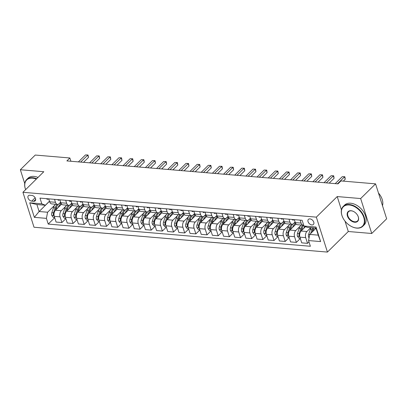 <?xml version="1.0" encoding="UTF-8"?>
<svg xmlns="http://www.w3.org/2000/svg" width="407" height="407" viewBox="0 0 407 407"><rect width="100%" height="100%" fill="white"/><g stroke="black" fill="none" stroke-linecap="round" stroke-linejoin="round"><path stroke-width="0.61" d="M309.951 218.895A3.566 2.356 -134.6 0 0 308.404 219.378A3.566 2.356 -134.6 0 0 308.516 222.665A3.566 2.356 -134.6 0 0 311.869 224.939A3.566 2.356 -134.6 0 0 313.415 224.455A3.566 2.356 -134.6 0 0 313.309 221.169A3.566 2.356 -134.6 0 0 309.951 218.895M345.004 221.128L348.3 231.507L371.744 233.491L386.65 218.798L375.564 183.857L340.954 180.927L337.973 183.867L66.885 160.918L69.867 157.977L35.256 155.047L20.35 169.739L24.73 183.547M348.3 231.507L327.432 252.081L34.015 227.238L22.929 192.297L316.346 217.14L327.432 252.081M31.731 201.129L33.695 201.297A3.454 2.284 -134.6 0 0 35.19 200.829A3.454 2.284 -134.6 0 0 35.088 197.644A3.454 2.284 -134.6 0 0 31.838 195.441L29.874 195.274A3.454 2.284 -134.6 0 0 28.373 195.742A3.454 2.284 -134.6 0 0 28.48 198.926A3.454 2.284 -134.6 0 0 31.731 201.129L35.155 197.756M46.408 218.366L34.351 217.343L29.736 202.798L41.799 203.821L45.381 205.245L36.895 204.528L39.113 211.518L47.599 212.235L46.408 218.366L48.224 224.079L310.378 246.271L308.567 240.557L309.752 234.427L318.238 235.149L316.02 228.159L307.534 227.442L303.953 226.017L316.01 227.035L320.624 241.58L308.567 240.557M303.953 226.017L302.142 220.304L39.983 198.107L41.799 203.821M371.744 233.491L360.663 198.55L375.564 183.857M360.663 198.55L337.215 196.566L316.346 217.14M22.929 192.297L43.798 171.723L20.35 169.739M70.904 161.253L69.867 157.977M49.491 201.282L39.113 211.518L34.351 217.343M45.381 205.245L49.471 201.211M288.995 219.19L289.932 222.146A4.462 2.651 94.8 0 0 291.941 224.242A4.462 2.651 94.8 0 0 293.513 223.575L295.106 222.008M277.828 218.244L278.764 221.205A4.462 2.651 94.8 0 0 280.774 223.295A4.462 2.651 94.8 0 0 282.351 222.629L283.938 221.062M266.661 217.297L267.603 220.258A4.462 2.651 94.8 0 0 269.612 222.349A4.462 2.651 94.8 0 0 271.184 221.683L272.771 220.116M255.499 216.351L256.435 219.312A4.462 2.651 94.8 0 0 258.445 221.403A4.462 2.651 94.8 0 0 260.022 220.736L261.609 219.175M244.332 215.41L245.273 218.366A4.462 2.651 94.8 0 0 247.278 220.457A4.462 2.651 94.8 0 0 248.855 219.79L250.442 218.228M233.17 214.464L234.106 217.419A4.462 2.651 94.8 0 0 236.116 219.515A4.462 2.651 94.8 0 0 237.688 218.849L239.275 217.282M222.003 213.517L222.939 216.478A4.462 2.651 94.8 0 0 224.949 218.569A4.462 2.651 94.8 0 0 226.526 217.903L228.113 216.336M210.836 212.571L211.777 215.532A4.462 2.651 94.8 0 0 213.787 217.623A4.462 2.651 94.8 0 0 215.359 216.956L216.946 215.389M199.674 211.625L200.61 214.586A4.462 2.651 94.8 0 0 202.62 216.677A4.462 2.651 94.8 0 0 204.192 216.01L205.784 214.448M188.507 210.684L189.448 213.639A4.462 2.651 94.8 0 0 191.453 215.73A4.462 2.651 94.8 0 0 193.03 215.069L194.617 213.502M177.345 209.737L178.281 212.693A4.462 2.651 94.8 0 0 180.291 214.789A4.462 2.651 94.8 0 0 181.863 214.123L183.45 212.556M166.178 208.791L167.114 211.752A4.462 2.651 94.8 0 0 169.124 213.843A4.462 2.651 94.8 0 0 170.701 213.176L172.288 211.609M155.011 207.845L155.952 210.806A4.462 2.651 94.8 0 0 157.962 212.897A4.462 2.651 94.8 0 0 159.534 212.23L161.121 210.663M143.849 206.898L144.785 209.859A4.462 2.651 94.8 0 0 146.795 211.95A4.462 2.651 94.8 0 0 148.367 211.284L149.959 209.722M132.682 205.957L133.623 208.913A4.462 2.651 94.8 0 0 135.628 211.004A4.462 2.651 94.8 0 0 137.205 210.343L138.792 208.776M121.515 205.011L122.456 207.967A4.462 2.651 94.8 0 0 124.466 210.063A4.462 2.651 94.8 0 0 126.038 209.396L127.625 207.829M110.353 204.065L111.289 207.026A4.462 2.651 94.8 0 0 113.299 209.117A4.462 2.651 94.8 0 0 114.876 208.45L116.463 206.883M99.186 203.118L100.127 206.079A4.462 2.651 94.8 0 0 102.137 208.17A4.462 2.651 94.8 0 0 103.709 207.504L105.296 205.937M88.024 202.172L88.96 205.133A4.462 2.651 94.8 0 0 90.97 207.224A4.462 2.651 94.8 0 0 92.542 206.558L94.134 204.996M76.857 201.231L77.798 204.187A4.462 2.651 94.8 0 0 79.803 206.283A4.462 2.651 94.8 0 0 81.38 205.616L82.967 204.049M65.69 200.285L66.631 203.241A4.462 2.651 94.8 0 0 68.641 205.337A4.462 2.651 94.8 0 0 70.213 204.67L71.8 203.103M54.528 199.338L55.464 202.299A4.462 2.651 94.8 0 0 57.473 204.39A4.462 2.651 94.8 0 0 59.051 203.724L60.638 202.157M54.594 205.337L47.599 212.235M61.594 204.172L55.459 210.221A4.462 2.651 94.8 0 0 54.273 216.351L56.085 222.064L61.889 222.553L65.863 218.635M65.756 206.283L61.264 210.714A4.462 2.651 94.8 0 0 60.078 216.839L61.889 222.553M72.761 205.118L66.626 211.167A4.462 2.651 94.8 0 0 65.441 217.292L67.252 223.005L73.056 223.499L77.03 219.582M76.923 207.229L72.431 211.655A4.462 2.651 94.8 0 0 71.245 217.786L73.056 223.499M83.923 206.064L77.788 212.113A4.462 2.651 94.8 0 0 76.602 218.238L78.414 223.952L84.224 224.445L88.192 220.528M88.09 208.17L83.598 212.602A4.462 2.651 94.8 0 0 82.407 218.732L84.224 224.445M95.09 207.005L88.955 213.054A4.462 2.651 94.8 0 0 87.77 219.185L89.581 224.898L95.386 225.392L99.359 221.474M99.252 209.117L94.76 213.548A4.462 2.651 94.8 0 0 93.574 219.678L95.386 225.392M106.252 207.952L100.122 214.001A4.462 2.651 94.8 0 0 98.932 220.131L100.748 225.844L106.553 226.333L110.526 222.415M110.419 210.063L105.927 214.494A4.462 2.651 94.8 0 0 104.741 220.619L106.553 226.333M117.42 208.898L111.284 214.947A4.462 2.651 94.8 0 0 110.099 221.077L111.91 226.791L117.715 227.279L121.688 223.362M121.581 211.009L117.089 215.44A4.462 2.651 94.8 0 0 115.903 221.566L117.715 227.279M128.587 209.844L122.451 215.893A4.462 2.651 94.8 0 0 121.266 222.019L123.077 227.732L128.882 228.225L132.855 224.308M132.748 211.955L128.256 216.382A4.462 2.651 94.8 0 0 127.07 222.512L128.882 228.225M139.749 210.79L133.613 216.834A4.462 2.651 94.8 0 0 132.428 222.965L134.239 228.678L140.049 229.172L144.017 225.254M143.915 212.897L139.423 217.328A4.462 2.651 94.8 0 0 138.232 223.458L140.049 229.172M150.916 211.732L144.78 217.781A4.462 2.651 94.8 0 0 143.595 223.911L145.406 229.624L151.211 230.118L155.184 226.2M155.077 213.843L150.585 218.274A4.462 2.651 94.8 0 0 149.4 224.405L151.211 230.118M162.078 212.678L155.947 218.727A4.462 2.651 94.8 0 0 154.757 224.857L156.573 230.571L162.378 231.059L166.351 227.142M166.244 214.789L161.752 219.22A4.462 2.651 94.8 0 0 160.567 225.346L162.378 231.059M173.245 213.624L167.109 219.673A4.462 2.651 94.8 0 0 165.924 225.804L167.735 231.517L173.54 232.005L177.513 228.088M177.411 215.735L172.914 220.162A4.462 2.651 94.8 0 0 171.729 226.292L173.54 232.005M184.412 214.57L178.276 220.619A4.462 2.651 94.8 0 0 177.091 226.745L178.902 232.458L184.707 232.952L188.68 229.034M188.573 216.682L184.081 221.108A4.462 2.651 94.8 0 0 182.896 227.238L184.707 232.952M195.574 215.517L189.438 221.561A4.462 2.651 94.8 0 0 188.253 227.691L190.064 233.404L195.874 233.898L199.847 229.98M199.74 217.623L195.248 222.054A4.462 2.651 94.8 0 0 194.058 228.185L195.874 233.898M206.741 216.458L200.605 222.507A4.462 2.651 94.8 0 0 199.42 228.637L201.231 234.351L207.036 234.844L211.009 230.927M210.902 218.569L206.41 223A4.462 2.651 94.8 0 0 205.225 229.131L207.036 234.844M217.903 217.404L211.772 223.453A4.462 2.651 94.8 0 0 210.582 229.584L212.398 235.297L218.203 235.785L222.176 231.868M222.069 219.515L217.577 223.947A4.462 2.651 94.8 0 0 216.392 230.072L218.203 235.785M229.07 218.35L222.934 224.399A4.462 2.651 94.8 0 0 221.749 230.525L223.56 236.238L229.365 236.732L233.338 232.814M233.236 220.462L228.739 224.888A4.462 2.651 94.8 0 0 227.554 231.018L229.365 236.732M240.237 219.297L234.101 225.346A4.462 2.651 94.8 0 0 232.916 231.471L234.727 237.184L240.532 237.678L244.505 233.76M244.398 221.408L239.906 225.834A4.462 2.651 94.8 0 0 238.721 231.965L240.532 237.678M251.399 220.243L245.263 226.287A4.462 2.651 94.8 0 0 244.078 232.417L245.889 238.131L251.699 238.624L255.672 234.707M255.565 222.349L251.073 226.78A4.462 2.651 94.8 0 0 249.883 232.911L251.699 238.624M262.566 221.184L256.43 227.233A4.462 2.651 94.8 0 0 255.245 233.364L257.056 239.077L262.861 239.565L266.834 235.653M266.727 223.295L262.235 227.727A4.462 2.651 94.8 0 0 261.05 233.852L262.861 239.565M273.733 222.13L267.597 228.179A4.462 2.651 94.8 0 0 266.407 234.31L268.223 240.023L274.028 240.512L278.001 236.594M277.895 224.242L273.402 228.673A4.462 2.651 94.8 0 0 272.217 234.798L274.028 240.512M284.895 223.077L278.759 229.126A4.462 2.651 94.8 0 0 277.574 235.251L279.385 240.964L285.195 241.458L289.163 237.54M289.062 225.188L284.564 229.614A4.462 2.651 94.8 0 0 283.379 235.745L285.195 241.458M296.062 224.023L289.926 230.072A4.462 2.651 94.8 0 0 288.741 236.197L290.552 241.911L296.357 242.404L300.33 238.487M300.224 226.134L295.731 230.56A4.462 2.651 94.8 0 0 294.546 236.691L296.357 242.404M305.525 226.643L301.094 231.013A4.462 2.651 94.8 0 0 299.903 237.144L301.719 242.857L307.524 243.35L308.989 241.9M310.745 227.711L306.898 231.507A4.462 2.651 94.8 0 0 305.708 237.637L307.524 243.35M316.041 228.225L309.752 234.427M48.723 198.845L49.659 201.806A4.462 2.651 94.8 0 0 51.669 203.897L57.473 204.39M48.224 224.079L54.701 217.689M59.885 199.791L60.826 202.752A4.462 2.651 94.8 0 0 62.836 204.843L68.641 205.337M71.052 200.737L71.988 203.698A4.462 2.651 94.8 0 0 73.998 205.789L79.803 206.283M82.214 201.684L83.155 204.64A4.462 2.651 94.8 0 0 85.165 206.736L90.97 207.224M93.381 202.63L94.322 205.586A4.462 2.651 94.8 0 0 96.327 207.677L102.137 208.17M104.548 203.571L105.484 206.532A4.462 2.651 94.8 0 0 107.494 208.623L113.299 209.117M115.71 204.518L116.651 207.478A4.462 2.651 94.8 0 0 118.661 209.569L124.466 210.063M126.877 205.464L127.813 208.425A4.462 2.651 94.8 0 0 129.823 210.516L135.628 211.004M138.044 206.41L138.98 209.366A4.462 2.651 94.8 0 0 140.99 211.462L146.795 211.95M149.206 207.356L150.147 210.312A4.462 2.651 94.8 0 0 152.152 212.403L157.962 212.897M160.373 208.298L161.309 211.258A4.462 2.651 94.8 0 0 163.319 213.349L169.124 213.843M171.535 209.244L172.476 212.205A4.462 2.651 94.8 0 0 174.486 214.296L180.291 214.789M182.702 210.19L183.638 213.151A4.462 2.651 94.8 0 0 185.648 215.242L191.453 215.73M193.869 211.136L194.805 214.092A4.462 2.651 94.8 0 0 196.815 216.188L202.62 216.677M205.031 212.083L205.973 215.038A4.462 2.651 94.8 0 0 207.977 217.129L213.787 217.623M216.198 213.024L217.135 215.985A4.462 2.651 94.8 0 0 219.144 218.076L224.949 218.569M227.36 213.97L228.302 216.931A4.462 2.651 94.8 0 0 230.311 219.022L236.116 219.515M238.527 214.916L239.464 217.877A4.462 2.651 94.8 0 0 241.473 219.968L247.278 220.457M249.695 215.863L250.631 218.818A4.462 2.651 94.8 0 0 252.64 220.915L258.445 221.403M260.856 216.809L261.798 219.765A4.462 2.651 94.8 0 0 263.802 221.856L269.612 222.349M272.024 217.75L272.96 220.711A4.462 2.651 94.8 0 0 274.969 222.802L280.774 223.295M283.186 218.696L284.127 221.657A4.462 2.651 94.8 0 0 286.136 223.748L291.941 224.242M294.353 219.643L295.294 222.604A4.462 2.651 94.8 0 0 297.298 224.695L303.108 225.183A4.462 2.651 94.8 0 0 303.673 225.132M300.157 220.136L301.099 223.092A4.462 2.651 94.8 0 0 303.108 225.183M36.895 204.528L29.736 202.798M316.01 227.035L316.02 228.159M320.624 241.58L318.238 235.149M337.215 196.566L341.448 209.905M46.561 198.662A2.956 1.755 94.8 0 0 47.578 199.374A2.956 1.755 94.8 0 0 47.629 199.374L47.578 199.374M83.542 162.327L88.467 157.468L87.719 155.108L80.647 162.083M85.485 154.919L88.049 154.996L85.485 154.919L78.414 161.889M48.265 198.809L48.26 198.814A2.956 1.755 94.8 0 0 48.901 199.415M88.049 154.996L88.467 157.468M58.125 207.595A8.527 5.072 -85.2 0 1 61.192 203.607M54.635 217.491L53.271 217.374L51.775 215.41A2.956 1.755 -85.2 0 1 51.842 212.663L53.475 207.728A8.527 5.072 -85.2 0 1 55.464 204.217M55.515 210.165L56.242 207.962A8.527 5.072 -85.2 0 1 58.654 204.049M58.974 203.795A8.527 5.072 -85.2 0 1 60.923 203.032M60.841 203.042A8.527 5.072 94.8 0 0 60.307 202.945A8.527 5.072 94.8 0 0 59.839 202.945M57.158 204.365A8.527 5.072 94.8 0 0 55.174 207.87L53.541 212.805A2.956 1.755 94.8 0 0 53.322 214.774L54.065 215.451M55.286 210.409L55.922 208.481A7.082 4.207 -85.2 0 1 56.812 206.553M57.728 199.608A2.956 1.755 94.8 0 0 58.745 200.32A2.956 1.755 94.8 0 0 58.791 200.32L58.745 200.32M94.709 163.273L99.634 158.415L98.886 156.054L91.814 163.024M96.652 155.866L99.216 155.942L96.652 155.866L89.581 162.836M59.432 199.756L59.427 199.761A2.956 1.755 94.8 0 0 60.063 200.356M99.216 155.942L99.634 158.415M68.89 200.554A2.956 1.755 94.8 0 0 69.912 201.262A2.956 1.755 94.8 0 0 69.958 201.267L71.256 201.373M105.871 164.214L110.801 159.361L110.048 157L102.976 163.97M107.814 156.812L110.378 156.888L107.814 156.812L100.743 163.782M70.594 200.697L70.589 200.702A2.956 1.755 94.8 0 0 71.23 201.302M110.378 156.888L110.801 159.361M80.057 201.501A2.956 1.755 94.8 0 0 81.074 202.208A2.956 1.755 94.8 0 0 81.12 202.213L81.074 202.208M117.038 165.161L121.963 160.307L121.215 157.947L114.143 164.916M118.981 157.753L121.545 157.83L118.981 157.753L111.91 164.728M81.761 201.643L81.756 201.648A2.956 1.755 94.8 0 0 82.397 202.248M121.545 157.83L121.963 160.307M69.287 208.542A8.527 5.072 -85.2 0 1 72.36 204.553M65.802 218.437L64.433 218.32L62.943 216.356A2.956 1.755 -85.2 0 1 63.009 213.609L64.642 208.674A8.527 5.072 -85.2 0 1 66.626 205.164M66.677 211.111L67.409 208.908A8.527 5.072 -85.2 0 1 69.821 204.996M70.136 204.741A8.527 5.072 -85.2 0 1 72.09 203.978M72.008 203.983A8.527 5.072 94.8 0 0 71.474 203.892A8.527 5.072 94.8 0 0 71.006 203.887M68.325 205.306A8.527 5.072 94.8 0 0 66.336 208.816L64.703 213.751A2.956 1.755 94.8 0 0 64.489 215.715L65.232 216.397M66.448 211.35L67.089 209.422A7.082 4.207 -85.2 0 1 67.979 207.499M80.454 209.483A8.527 5.072 -85.2 0 1 83.521 205.499M76.964 219.378L75.6 219.266L74.11 217.297A2.956 1.755 -85.2 0 1 74.171 214.55L75.804 209.62A8.527 5.072 -85.2 0 1 77.793 206.11M77.844 212.057L78.571 209.854A8.527 5.072 -85.2 0 1 80.988 205.937M81.303 205.688A8.527 5.072 -85.2 0 1 83.252 204.925M83.17 204.93A8.527 5.072 94.8 0 0 82.641 204.838A8.527 5.072 94.8 0 0 82.168 204.833M79.487 206.252A8.527 5.072 94.8 0 0 77.503 209.763L75.87 214.698A2.956 1.755 94.8 0 0 75.651 216.661L76.394 217.343M77.615 212.296L78.251 210.368A7.082 4.207 -85.2 0 1 79.141 208.445M91.616 210.429A8.527 5.072 -85.2 0 1 94.689 206.441M88.131 220.324L86.762 220.207L85.272 218.244A2.956 1.755 -85.2 0 1 85.338 215.496L86.971 210.561A8.527 5.072 -85.2 0 1 88.955 207.056M89.011 213.003L89.738 210.801A8.527 5.072 -85.2 0 1 92.15 206.883M92.47 206.629A8.527 5.072 -85.2 0 1 94.419 205.871M94.338 205.876A8.527 5.072 94.8 0 0 93.803 205.784A8.527 5.072 94.8 0 0 93.335 205.779M90.654 207.199A8.527 5.072 94.8 0 0 88.665 210.709L87.032 215.639A2.956 1.755 94.8 0 0 86.818 217.608L87.561 218.284M88.782 213.243L89.418 211.314A7.082 4.207 -85.2 0 1 90.308 209.391M91.219 202.447A2.956 1.755 94.8 0 0 92.241 203.154A2.956 1.755 94.8 0 0 92.287 203.159L92.241 203.154M128.205 166.107L133.13 161.248L132.382 158.888L125.31 165.863M130.148 158.699L132.707 158.776L130.148 158.699L123.077 165.674M92.923 202.589L92.923 202.594A2.956 1.755 94.8 0 0 93.559 203.195M132.707 158.776L133.13 161.248M102.783 211.375A8.527 5.072 -85.2 0 1 105.851 207.387M99.293 221.271L97.929 221.154L96.439 219.19A2.956 1.755 -85.2 0 1 96.5 216.443L98.133 211.508A8.527 5.072 -85.2 0 1 100.122 208.002M100.173 213.95L100.905 211.742A8.527 5.072 -85.2 0 1 103.317 207.829M103.632 207.575A8.527 5.072 -85.2 0 1 105.586 206.817M105.499 206.822A8.527 5.072 94.8 0 0 104.97 206.725A8.527 5.072 94.8 0 0 104.497 206.725M101.821 208.145A8.527 5.072 94.8 0 0 99.832 211.655L98.199 216.585A2.956 1.755 94.8 0 0 97.985 218.554L98.728 219.231M99.944 214.189L100.585 212.261A7.082 4.207 -85.2 0 1 101.47 210.338M36.33 179.09A13.604 8.985 -134.6 0 0 32.58 178.164A13.604 8.985 -134.6 0 0 25.641 189.626A13.935 9.203 45.4 0 1 26.633 179.584A13.935 9.203 45.4 0 1 32.672 177.701A13.935 9.203 45.4 0 1 36.696 178.729M26.633 179.584L27.941 178.291A13.935 9.203 45.4 0 1 33.985 176.409A13.935 9.203 45.4 0 1 38.004 177.437M349.221 204.97A13.604 8.985 -134.6 0 0 342.704 217.424A13.604 8.985 -134.6 0 0 351.801 226.648A13.604 8.985 -134.6 0 0 356.532 228.012A13.604 8.985 -134.6 0 0 363.777 217.414A13.604 8.985 -134.6 0 0 349.221 204.97M342.674 217.348A13.935 9.203 45.4 0 1 342.633 217.272A13.935 9.203 45.4 0 1 343.274 206.39A13.935 9.203 45.4 0 1 349.313 204.507A13.935 9.203 45.4 0 1 362.418 213.4A13.935 9.203 45.4 0 1 362.841 226.236A13.935 9.203 45.4 0 1 356.802 228.118A13.935 9.203 45.4 0 1 351.953 226.719A13.935 9.203 45.4 0 1 351.877 226.684M351.053 210.729A6.802 4.492 45.4 0 1 353.418 211.411A6.802 4.492 45.4 0 1 357.962 216.02A6.802 4.492 45.4 0 1 354.706 222.253A6.802 4.492 45.4 0 1 347.43 216.031A6.802 4.492 45.4 0 1 351.053 210.729M353.495 211.447A6.466 4.268 -134.6 0 0 351.317 210.836A6.466 4.268 -134.6 0 0 348.519 211.706A6.466 4.268 -134.6 0 0 348.713 217.664A6.466 4.268 -134.6 0 0 354.792 221.79A6.466 4.268 -134.6 0 0 357.595 220.92A6.466 4.268 -134.6 0 0 357.926 215.944M343.274 206.39L344.587 205.097A13.935 9.203 45.4 0 1 350.625 203.215A13.935 9.203 45.4 0 1 363.726 212.108A13.935 9.203 45.4 0 1 364.153 224.944L362.841 226.236M378.474 193.025A13.935 9.203 45.4 0 1 382.494 205.693M102.386 203.388A2.956 1.755 94.8 0 0 103.409 204.1A2.956 1.755 94.8 0 0 103.454 204.1L103.409 204.1M139.367 167.053L144.292 162.195L143.544 159.834L136.472 166.809M141.31 159.646L143.875 159.722L141.31 159.646L134.239 166.616M104.09 203.536L104.085 203.541A2.956 1.755 94.8 0 0 104.726 204.141M143.875 159.722L144.292 162.195M113.553 204.334A2.956 1.755 94.8 0 0 114.57 205.047A2.956 1.755 94.8 0 0 114.616 205.047L114.57 205.047M150.534 167.999L155.459 163.141L154.711 160.78L147.639 167.75M152.477 160.592L155.042 160.668L152.477 160.592L145.406 167.562M115.257 204.482L115.252 204.482A2.956 1.755 94.8 0 0 115.893 205.082M155.042 160.668L155.459 163.141M124.715 205.281A2.956 1.755 94.8 0 0 125.738 205.988A2.956 1.755 94.8 0 0 125.783 205.993L125.738 205.988M161.696 168.941L166.626 164.087L165.873 161.727L158.801 168.696M163.639 161.538L166.204 161.615L163.639 161.538L156.573 168.508M126.419 205.423L126.414 205.428A2.956 1.755 94.8 0 0 127.055 206.028M166.204 161.615L166.626 164.087M135.882 206.227A2.956 1.755 94.8 0 0 136.9 206.934A2.956 1.755 94.8 0 0 136.945 206.939L136.9 206.934M172.863 169.887L177.788 165.033L177.04 162.673L169.968 169.643M174.807 162.479L177.371 162.556L174.807 162.479L167.735 169.454M137.586 206.369L137.581 206.374A2.956 1.755 94.8 0 0 138.222 206.975M177.371 162.556L177.788 165.033M147.044 207.173A2.956 1.755 94.8 0 0 148.067 207.88A2.956 1.755 94.8 0 0 148.112 207.88L148.067 207.88M184.03 170.833L188.955 165.975L188.207 163.614L181.135 170.589M185.974 163.426L188.533 163.502L185.974 163.426L178.902 170.401M148.748 207.316L148.748 207.321A2.956 1.755 94.8 0 0 149.384 207.921M188.533 163.502L188.955 165.975M113.95 212.322A8.527 5.072 -85.2 0 1 117.018 208.333M110.46 222.217L109.096 222.1L107.601 220.136A2.956 1.755 -85.2 0 1 107.667 217.389L109.3 212.454A8.527 5.072 -85.2 0 1 111.289 208.944M111.34 214.891L112.067 212.688A8.527 5.072 -85.2 0 1 114.479 208.776M114.799 208.521A8.527 5.072 -85.2 0 1 116.748 207.758M116.667 207.768A8.527 5.072 94.8 0 0 116.132 207.672A8.527 5.072 94.8 0 0 115.664 207.672M112.983 209.091A8.527 5.072 94.8 0 0 110.999 212.596L109.366 217.531A2.956 1.755 94.8 0 0 109.147 219.5L109.89 220.177M111.111 215.135L111.747 213.207A7.082 4.207 -85.2 0 1 112.637 211.279M125.112 213.268A8.527 5.072 -85.2 0 1 128.185 209.279M121.627 223.163L120.258 223.046L118.768 221.082A2.956 1.755 -85.2 0 1 118.834 218.335L120.467 213.4A8.527 5.072 -85.2 0 1 122.451 209.89M122.502 215.837L123.235 213.634A8.527 5.072 -85.2 0 1 125.646 209.722M125.961 209.468A8.527 5.072 -85.2 0 1 127.915 208.705M127.834 208.71A8.527 5.072 94.8 0 0 127.299 208.618A8.527 5.072 94.8 0 0 126.831 208.613M124.15 210.032A8.527 5.072 94.8 0 0 122.161 213.543L120.528 218.478A2.956 1.755 94.8 0 0 120.314 220.441L121.057 221.123M122.273 216.076L122.914 214.148A7.082 4.207 -85.2 0 1 123.804 212.225M136.279 214.209A8.527 5.072 -85.2 0 1 139.347 210.226M132.789 224.104L131.425 223.992L129.935 222.024A2.956 1.755 -85.2 0 1 129.996 219.276L131.629 214.347A8.527 5.072 -85.2 0 1 133.618 210.836M133.669 216.783L134.396 214.581A8.527 5.072 -85.2 0 1 136.813 210.663M137.128 210.414A8.527 5.072 -85.2 0 1 139.077 209.651M138.996 209.656A8.527 5.072 94.8 0 0 138.466 209.564A8.527 5.072 94.8 0 0 137.993 209.559M135.312 210.979A8.527 5.072 94.8 0 0 133.328 214.489L131.695 219.424A2.956 1.755 94.8 0 0 131.476 221.388L132.224 222.069M133.44 217.023L134.076 215.094A7.082 4.207 -85.2 0 1 134.966 213.171M147.441 215.155A8.527 5.072 -85.2 0 1 150.514 211.167M143.956 225.051L142.592 224.934L141.097 222.97A2.956 1.755 -85.2 0 1 141.163 220.223L142.796 215.288A8.527 5.072 -85.2 0 1 144.78 211.782M144.836 217.73L145.564 215.527A8.527 5.072 -85.2 0 1 147.975 211.609M148.296 211.355A8.527 5.072 -85.2 0 1 150.244 210.597M150.163 210.602A8.527 5.072 94.8 0 0 149.628 210.511A8.527 5.072 94.8 0 0 149.16 210.505M146.479 211.925A8.527 5.072 94.8 0 0 144.49 215.435L142.857 220.365A2.956 1.755 94.8 0 0 142.643 222.334L143.386 223.011M144.607 217.969L145.243 216.041A7.082 4.207 -85.2 0 1 146.133 214.118M158.608 216.102A8.527 5.072 -85.2 0 1 161.676 212.113M155.123 225.997L153.754 225.88L152.264 223.916A2.956 1.755 -85.2 0 1 152.325 221.169L153.958 216.234A8.527 5.072 -85.2 0 1 155.947 212.729M155.998 218.676L156.731 216.468A8.527 5.072 -85.2 0 1 159.142 212.556M159.458 212.301A8.527 5.072 -85.2 0 1 161.411 211.543M161.325 211.548A8.527 5.072 94.8 0 0 160.796 211.452A8.527 5.072 94.8 0 0 160.327 211.452M157.646 212.871A8.527 5.072 94.8 0 0 155.657 216.376L154.024 221.311A2.956 1.755 94.8 0 0 153.81 223.28L154.553 223.957M155.769 218.915L156.41 216.987A7.082 4.207 -85.2 0 1 157.3 215.064M158.211 208.114A2.956 1.755 94.8 0 0 159.234 208.827A2.956 1.755 94.8 0 0 159.279 208.827L159.234 208.827M195.192 171.779L200.117 166.921L199.369 164.56L192.297 171.535M197.136 164.372L199.7 164.448L197.136 164.372L190.064 171.342M159.915 208.262L159.91 208.267A2.956 1.755 94.8 0 0 160.551 208.867M199.7 164.448L200.117 166.921M169.775 217.048A8.527 5.072 -85.2 0 1 172.843 213.059M166.285 226.943L164.921 226.826L163.426 224.862A2.956 1.755 -85.2 0 1 163.492 222.115L165.125 217.18A8.527 5.072 -85.2 0 1 167.114 213.67M167.165 219.617L167.893 217.414A8.527 5.072 -85.2 0 1 170.304 213.502M170.625 213.248A8.527 5.072 -85.2 0 1 172.573 212.485M172.492 212.495A8.527 5.072 94.8 0 0 171.958 212.398A8.527 5.072 94.8 0 0 171.489 212.398M168.808 213.817A8.527 5.072 94.8 0 0 166.824 217.323L165.191 222.258A2.956 1.755 94.8 0 0 164.972 224.226L165.715 224.903M166.936 219.861L167.572 217.933A7.082 4.207 -85.2 0 1 168.462 216.005M169.378 209.061A2.956 1.755 94.8 0 0 170.396 209.773A2.956 1.755 94.8 0 0 170.441 209.773L170.396 209.773M206.359 172.726L211.284 167.867L210.536 165.507L203.464 172.476M208.303 165.318L210.867 165.395L208.303 165.318L201.231 172.288M171.082 209.208L171.077 209.208A2.956 1.755 94.8 0 0 171.718 209.809M210.867 165.395L211.284 167.867M180.937 217.994A8.527 5.072 -85.2 0 1 184.01 214.006M177.452 227.889L176.083 227.772L174.593 225.809A2.956 1.755 -85.2 0 1 174.659 223.056L176.292 218.127A8.527 5.072 -85.2 0 1 178.276 214.616M178.332 220.563L179.06 218.361A8.527 5.072 -85.2 0 1 181.471 214.448M181.792 214.194A8.527 5.072 -85.2 0 1 183.74 213.431M183.659 213.436A8.527 5.072 94.8 0 0 183.125 213.344A8.527 5.072 94.8 0 0 182.657 213.339M179.975 214.759A8.527 5.072 94.8 0 0 177.986 218.269L176.353 223.204A2.956 1.755 94.8 0 0 176.139 225.168L176.882 225.849M178.098 220.803L178.739 218.874A7.082 4.207 -85.2 0 1 179.629 216.951M180.54 210.007A2.956 1.755 94.8 0 0 181.563 210.714A2.956 1.755 94.8 0 0 181.608 210.719L181.563 210.714M217.526 173.667L222.451 168.813L221.698 166.453L214.626 173.423M219.47 166.265L222.029 166.341L219.47 166.265L212.398 173.234M182.244 210.149L182.239 210.154A2.956 1.755 94.8 0 0 182.88 210.755M222.029 166.341L222.451 168.813M192.104 218.935A8.527 5.072 -85.2 0 1 195.172 214.952M188.614 228.831L187.251 228.719L185.76 226.75A2.956 1.755 -85.2 0 1 185.821 224.003L187.454 219.073A8.527 5.072 -85.2 0 1 189.443 215.562M189.494 221.51L190.227 219.307A8.527 5.072 -85.2 0 1 192.638 215.389M192.954 215.14A8.527 5.072 -85.2 0 1 194.902 214.377M194.821 214.382A8.527 5.072 94.8 0 0 194.292 214.291A8.527 5.072 94.8 0 0 193.818 214.286M191.137 215.705A8.527 5.072 94.8 0 0 189.153 219.215L187.52 224.15A2.956 1.755 94.8 0 0 187.306 226.114L188.049 226.796M189.265 221.749L189.901 219.821A7.082 4.207 -85.2 0 1 190.791 217.898M191.707 210.953A2.956 1.755 94.8 0 0 192.725 211.66A2.956 1.755 94.8 0 0 192.776 211.665L192.725 211.66M228.688 174.613L233.613 169.76L232.865 167.399L225.793 174.369M230.632 167.206L233.196 167.282L230.632 167.206L223.56 174.181M193.411 211.096L193.406 211.101A2.956 1.755 94.8 0 0 194.047 211.701M233.196 167.282L233.613 169.76M203.271 219.882A8.527 5.072 -85.2 0 1 206.339 215.893M199.781 229.777L198.418 229.66L196.922 227.696A2.956 1.755 -85.2 0 1 196.988 224.949L198.621 220.014A8.527 5.072 -85.2 0 1 200.605 216.509M200.661 222.456L201.389 220.253A8.527 5.072 -85.2 0 1 203.8 216.336M204.121 216.081A8.527 5.072 -85.2 0 1 206.069 215.323M205.988 215.328A8.527 5.072 94.8 0 0 205.454 215.237A8.527 5.072 94.8 0 0 204.986 215.232M202.304 216.651A8.527 5.072 94.8 0 0 200.315 220.162L198.682 225.091A2.956 1.755 94.8 0 0 198.468 227.06L199.211 227.737M200.432 222.695L201.068 220.767A7.082 4.207 -85.2 0 1 201.958 218.844M202.869 211.899A2.956 1.755 94.8 0 0 203.892 212.607A2.956 1.755 94.8 0 0 203.938 212.607L203.892 212.607M239.855 175.559L244.78 170.701L244.032 168.34L236.96 175.315M241.799 168.152L244.358 168.228L241.799 168.152L234.727 175.127M204.573 212.042L204.573 212.047A2.956 1.755 94.8 0 0 205.209 212.647M244.358 168.228L244.78 170.701M214.433 220.828A8.527 5.072 -85.2 0 1 217.501 216.839M210.948 230.723L209.58 230.606L208.089 228.642A2.956 1.755 -85.2 0 1 208.155 225.895L209.783 220.96A8.527 5.072 -85.2 0 1 211.772 217.455M211.823 223.402L212.556 221.194A8.527 5.072 -85.2 0 1 214.967 217.282M215.283 217.028A8.527 5.072 -85.2 0 1 217.236 216.265M217.15 216.275A8.527 5.072 94.8 0 0 216.621 216.178A8.527 5.072 94.8 0 0 216.153 216.178M213.472 217.597A8.527 5.072 94.8 0 0 211.482 221.103L209.849 226.038A2.956 1.755 94.8 0 0 209.636 228.006L210.378 228.683M211.594 223.641L212.235 221.713A7.082 4.207 -85.2 0 1 213.126 219.79M214.036 212.841A2.956 1.755 94.8 0 0 215.059 213.553A2.956 1.755 94.8 0 0 215.105 213.553L215.059 213.553M251.017 176.506L255.942 171.647L255.194 169.287L248.122 176.262M252.961 169.098L255.525 169.175L252.961 169.098L245.889 176.068M215.741 212.988L215.735 212.993A2.956 1.755 94.8 0 0 216.376 213.594M255.525 169.175L255.942 171.647M225.6 221.774A8.527 5.072 -85.2 0 1 228.668 217.786M222.11 231.669L220.747 231.552L219.251 229.589A2.956 1.755 -85.2 0 1 219.317 226.841L220.95 221.907A8.527 5.072 -85.2 0 1 222.939 218.396M222.99 224.343L223.718 222.141A8.527 5.072 -85.2 0 1 226.134 218.228M226.45 217.974A8.527 5.072 -85.2 0 1 228.398 217.211M228.317 217.221A8.527 5.072 94.8 0 0 227.783 217.124A8.527 5.072 94.8 0 0 227.315 217.124M224.633 218.544A8.527 5.072 94.8 0 0 222.649 222.049L221.016 226.984A2.956 1.755 94.8 0 0 220.798 228.953L221.54 229.629M222.761 224.588L223.397 222.66A7.082 4.207 -85.2 0 1 224.288 220.731M225.203 213.787A2.956 1.755 94.8 0 0 226.221 214.499A2.956 1.755 94.8 0 0 226.267 214.499L226.221 214.499M262.184 177.452L267.109 172.593L266.361 170.233L259.29 177.203M264.128 170.045L266.692 170.121L264.128 170.045L257.056 177.014M226.908 213.934L226.903 213.934A2.956 1.755 94.8 0 0 227.544 214.535M266.692 170.121L267.109 172.593M236.365 214.733A2.956 1.755 94.8 0 0 237.388 215.44A2.956 1.755 94.8 0 0 237.434 215.445L237.388 215.44M273.351 178.393L278.276 173.54L277.523 171.179L270.457 178.149M275.295 170.991L277.854 171.067L275.295 170.991L268.223 177.961M238.07 214.876L238.064 214.881A2.956 1.755 94.8 0 0 238.706 215.481M277.854 171.067L278.276 173.54M247.532 215.679A2.956 1.755 94.8 0 0 248.55 216.387A2.956 1.755 94.8 0 0 248.601 216.392L248.55 216.387M284.513 179.339L289.438 174.486L288.69 172.125L281.619 179.095M286.457 171.932L289.021 172.008L286.457 171.932L279.385 178.907M249.237 215.822L249.232 215.827A2.956 1.755 94.8 0 0 249.873 216.427M289.021 172.008L289.438 174.486M258.694 216.626A2.956 1.755 94.8 0 0 259.717 217.333A2.956 1.755 94.8 0 0 259.763 217.333L259.717 217.333M295.68 180.286L300.605 175.427L299.857 173.067L292.786 180.042M297.624 172.878L300.188 172.955L297.624 172.878L290.552 179.853M260.404 216.768L260.399 216.773A2.956 1.755 94.8 0 0 261.035 217.374M300.188 172.955L300.605 175.427M269.861 217.567A2.956 1.755 94.8 0 0 270.884 218.279A2.956 1.755 94.8 0 0 270.93 218.279L270.884 218.279M306.842 181.232L311.772 176.373L311.019 174.013L303.948 180.988M308.786 173.825L311.35 173.901L308.786 173.825L301.714 180.794M271.566 217.714L271.561 217.72A2.956 1.755 94.8 0 0 272.202 218.315M311.35 173.901L311.772 176.373M236.762 222.721A8.527 5.072 -85.2 0 1 239.835 218.732M233.277 232.616L231.909 232.499L230.418 230.535A2.956 1.755 -85.2 0 1 230.484 227.783L232.117 222.853A8.527 5.072 -85.2 0 1 234.101 219.342M234.157 225.29L234.885 223.087A8.527 5.072 -85.2 0 1 237.296 219.175M237.617 218.92A8.527 5.072 -85.2 0 1 239.565 218.157M239.484 218.162A8.527 5.072 94.8 0 0 238.95 218.071A8.527 5.072 94.8 0 0 238.482 218.066M235.801 219.485A8.527 5.072 94.8 0 0 233.811 222.995L232.178 227.93A2.956 1.755 94.8 0 0 231.965 229.894L232.707 230.576M233.923 225.529L234.564 223.601A7.082 4.207 -85.2 0 1 235.455 221.678M247.929 223.662A8.527 5.072 -85.2 0 1 250.997 219.678M244.439 233.557L243.076 233.445L241.585 231.476A2.956 1.755 -85.2 0 1 241.646 228.729L243.279 223.799A8.527 5.072 -85.2 0 1 245.268 220.289M245.319 226.236L246.052 224.033A8.527 5.072 -85.2 0 1 248.463 220.116M248.779 219.866A8.527 5.072 -85.2 0 1 250.727 219.103M250.646 219.108A8.527 5.072 94.8 0 0 250.117 219.017A8.527 5.072 94.8 0 0 249.644 219.012M246.963 220.431A8.527 5.072 94.8 0 0 244.978 223.942L243.345 228.876A2.956 1.755 94.8 0 0 243.132 230.84L243.874 231.522M245.09 226.475L245.726 224.547A7.082 4.207 -85.2 0 1 246.617 222.624M259.096 224.608A8.527 5.072 -85.2 0 1 262.164 220.619M255.606 234.503L254.243 234.386L252.747 232.422A2.956 1.755 -85.2 0 1 252.813 229.675L254.446 224.74A8.527 5.072 -85.2 0 1 256.43 221.235M256.486 227.182L257.214 224.974A8.527 5.072 -85.2 0 1 259.625 221.062M259.946 220.808A8.527 5.072 -85.2 0 1 261.894 220.05M261.813 220.055A8.527 5.072 94.8 0 0 261.279 219.963A8.527 5.072 94.8 0 0 260.811 219.958M258.13 221.377A8.527 5.072 94.8 0 0 256.145 224.888L254.512 229.818A2.956 1.755 94.8 0 0 254.294 231.787L255.036 232.463M256.257 227.421L256.893 225.493A7.082 4.207 -85.2 0 1 257.784 223.57M270.258 225.554A8.527 5.072 -85.2 0 1 273.331 221.566M266.773 235.45L265.405 235.332L263.914 233.369A2.956 1.755 -85.2 0 1 263.98 230.621L265.613 225.687A8.527 5.072 -85.2 0 1 267.597 222.181M267.648 228.124L268.381 225.921A8.527 5.072 -85.2 0 1 270.792 222.008M271.108 221.754A8.527 5.072 -85.2 0 1 273.061 220.991M272.975 221.001A8.527 5.072 94.8 0 0 272.446 220.904A8.527 5.072 94.8 0 0 271.978 220.904M269.297 222.324A8.527 5.072 94.8 0 0 267.307 225.829L265.674 230.764A2.956 1.755 94.8 0 0 265.461 232.733L266.203 233.409M267.419 228.368L268.06 226.44A7.082 4.207 -85.2 0 1 268.951 224.516M281.425 226.501A8.527 5.072 -85.2 0 1 284.493 222.512M277.935 236.396L276.572 236.279L275.081 234.315A2.956 1.755 -85.2 0 1 275.142 231.568L276.775 226.633A8.527 5.072 -85.2 0 1 278.764 223.122M278.815 229.07L279.543 226.867A8.527 5.072 -85.2 0 1 281.959 222.955M282.275 222.7A8.527 5.072 -85.2 0 1 284.223 221.937M284.142 221.947A8.527 5.072 94.8 0 0 283.613 221.851A8.527 5.072 94.8 0 0 283.14 221.851M280.459 223.27A8.527 5.072 94.8 0 0 278.474 226.775L276.841 231.71A2.956 1.755 94.8 0 0 276.623 233.679L277.365 234.356M278.586 229.314L279.222 227.386A7.082 4.207 -85.2 0 1 280.113 225.458M281.028 218.513A2.956 1.755 94.8 0 0 282.046 219.22A2.956 1.755 94.8 0 0 282.092 219.225L282.046 219.22M318.009 182.173L322.934 177.32L322.186 174.959L315.115 181.929M319.953 174.771L322.517 174.847L319.953 174.771L312.881 181.741M282.733 218.661L282.728 218.661A2.956 1.755 94.8 0 0 283.369 219.261M322.517 174.847L322.934 177.32M292.587 227.447A8.527 5.072 -85.2 0 1 295.66 223.458M289.102 237.342L287.734 237.225L286.243 235.261A2.956 1.755 -85.2 0 1 286.309 232.509L287.942 227.579A8.527 5.072 -85.2 0 1 289.926 224.069M289.982 230.016L290.71 227.813A8.527 5.072 -85.2 0 1 293.121 223.896M293.442 223.647A8.527 5.072 -85.2 0 1 295.39 222.883M295.309 222.888A8.527 5.072 94.8 0 0 294.775 222.797A8.527 5.072 94.8 0 0 294.307 222.792M291.626 224.211A8.527 5.072 94.8 0 0 289.636 227.722L288.003 232.656A2.956 1.755 94.8 0 0 287.79 234.62L288.532 235.302M289.748 230.255L290.389 228.327A7.082 4.207 -85.2 0 1 291.28 226.404M292.19 219.459A2.956 1.755 94.8 0 0 293.213 220.167A2.956 1.755 94.8 0 0 293.259 220.172L293.213 220.167M329.177 183.119L334.101 178.266L333.353 175.905L326.282 182.875M331.12 175.717L333.679 175.793L331.12 175.717L324.048 182.687M293.895 219.602L293.895 219.607A2.956 1.755 94.8 0 0 294.531 220.207M333.679 175.793L334.101 178.266M303.754 228.388A8.527 5.072 -85.2 0 1 304.797 226.353M300.264 238.283L298.901 238.171L297.41 236.202A2.956 1.755 -85.2 0 1 297.471 233.455L299.104 228.525A8.527 5.072 -85.2 0 1 301.094 225.015M301.144 230.962L301.877 228.759A8.527 5.072 -85.2 0 1 303.749 225.371M302.788 225.157A8.527 5.072 94.8 0 0 300.804 228.668L299.17 233.598A2.956 1.755 94.8 0 0 298.957 235.567L299.7 236.248M300.915 231.201L301.556 229.273A7.082 4.207 -85.2 0 1 302.442 227.35M343.32 181.125L345.263 179.212L344.515 176.852L337.444 183.822M342.282 176.658L344.846 176.735L342.282 176.658L335.21 183.633M344.846 176.735L345.263 179.212M314.921 229.334A8.527 5.072 -85.2 0 1 315.471 228.113M309.091 237.836L308.572 237.149A2.956 1.755 -85.2 0 1 308.638 234.401L310.271 229.467A8.527 5.072 -85.2 0 1 311.004 227.737M312.311 231.909L313.039 229.701A8.527 5.072 -85.2 0 1 313.777 227.971M312.703 227.879A8.527 5.072 94.8 0 0 311.971 229.614L310.673 233.521M312.088 232.127L312.718 230.22A7.082 4.207 -85.2 0 1 313.609 228.296M61.264 210.714L55.459 210.221M72.431 211.655L66.626 211.167M83.598 212.602L77.788 212.113M94.76 213.548L88.955 213.054M105.927 214.494L100.122 214.001M117.089 215.44L111.284 214.947M128.256 216.382L122.451 215.893M139.423 217.328L133.613 216.834M150.585 218.274L144.78 217.781M161.752 219.22L155.947 218.727M172.914 220.162L167.109 219.673M184.081 221.108L178.276 220.619M195.248 222.054L189.438 221.561M206.41 223L200.605 222.507M217.577 223.947L211.772 223.453M228.739 224.888L222.934 224.399M239.906 225.834L234.101 225.346M251.073 226.78L245.263 226.287M262.235 227.727L256.43 227.233M273.402 228.673L267.597 228.179M284.564 229.614L278.759 229.126M295.731 230.56L289.926 230.072M306.898 231.507L301.094 231.013M60.078 216.839L54.273 216.351M55.464 202.299L49.659 201.806M66.631 203.241L60.826 202.752M71.245 217.786L65.441 217.292M77.798 204.187L71.988 203.698M82.407 218.732L76.602 218.238M88.96 205.133L83.155 204.64M93.574 219.678L87.77 219.185M100.127 206.079L94.322 205.586M104.741 220.619L98.932 220.131M111.289 207.026L105.484 206.532M115.903 221.566L110.099 221.077M122.456 207.967L116.651 207.478M127.07 222.512L121.266 222.019M133.623 208.913L127.813 208.425M138.232 223.458L132.428 222.965M144.785 209.859L138.98 209.366M149.4 224.405L143.595 223.911M155.952 210.806L150.147 210.312M160.567 225.346L154.757 224.857M167.114 211.752L161.309 211.258M171.729 226.292L165.924 225.804M178.281 212.693L172.476 212.205M182.896 227.238L177.091 226.745M189.448 213.639L183.638 213.151M194.058 228.185L188.253 227.691M200.61 214.586L194.805 214.092M205.225 229.131L199.42 228.637M211.777 215.532L205.973 215.038M216.392 230.072L210.582 229.584M222.939 216.478L217.135 215.985M227.554 231.018L221.749 230.525M234.106 217.419L228.302 216.931M238.721 231.965L232.916 231.471M245.273 218.366L239.464 217.877M249.883 232.911L244.078 232.417M256.435 219.312L250.631 218.818M261.05 233.852L255.245 233.364M267.603 220.258L261.798 219.765M272.217 234.798L266.407 234.31M278.764 221.205L272.96 220.711M283.379 235.745L277.574 235.251M289.932 222.146L284.127 221.657M294.546 236.691L288.741 236.197M301.099 223.092L295.294 222.604M305.708 237.637L299.903 237.144M35.679 199.338L33.695 201.297M51.816 215.461L54.1 215.654M56.242 207.962L57.631 208.079M53.475 207.728L55.174 207.87M51.842 212.663L53.541 212.805M53.994 214.113L53.322 214.774M62.978 216.402L65.268 216.595M67.409 208.908L68.793 209.025M64.642 208.674L66.336 208.816M63.009 213.609L64.703 213.751M65.161 215.054L64.489 215.715M74.145 217.348L76.43 217.542M78.571 209.854L79.96 209.971M75.804 209.62L77.503 209.763M74.171 214.55L75.87 214.698M76.323 216L75.651 216.661M85.307 218.294L87.597 218.488M89.738 210.801L91.127 210.918M86.971 210.561L88.665 210.709M85.338 215.496L87.032 215.639M87.49 216.946L86.818 217.608M96.474 219.241L98.759 219.434M100.905 211.742L102.289 211.859M98.133 211.508L99.832 211.655M96.5 216.443L98.199 216.585M98.657 217.893L97.985 218.554M107.641 220.187L109.926 220.38M112.067 212.688L113.456 212.805M109.3 212.454L110.999 212.596M107.667 217.389L109.366 217.531M109.819 218.839L109.147 219.5M118.803 221.128L121.093 221.322M123.235 213.634L124.618 213.751M120.467 213.4L122.161 213.543M118.834 218.335L120.528 218.478M120.986 219.78L120.314 220.441M129.97 222.074L132.255 222.268M134.396 214.581L135.785 214.698M131.629 214.347L133.328 214.489M129.996 219.276L131.695 219.424M132.148 220.726L131.476 221.388M141.137 223.021L143.422 223.214M145.564 215.527L146.952 215.644M142.796 215.288L144.49 215.435M141.163 220.223L142.857 220.365M143.315 221.673L142.643 222.334M152.299 223.967L154.584 224.16M156.731 216.468L158.114 216.585M153.958 216.234L155.657 216.376M152.325 221.169L154.024 221.311M154.482 222.619L153.81 223.28M163.466 224.913L165.751 225.107M167.893 217.414L169.281 217.531M165.125 217.18L166.824 217.323M163.492 222.115L165.191 222.258M165.644 223.565L164.972 224.226M174.628 225.854L176.918 226.048M179.06 218.361L180.449 218.478M176.292 218.127L177.986 218.269M174.659 223.056L176.353 223.204M176.811 224.506L176.139 225.168M185.796 226.801L188.08 226.994M190.227 219.307L191.611 219.424M187.454 219.073L189.153 219.215M185.821 224.003L187.52 224.15M187.973 225.453L187.306 226.114M196.963 227.747L199.247 227.94M201.389 220.253L202.778 220.37M198.621 220.014L200.315 220.162M196.988 224.949L198.682 225.091M199.14 226.399L198.468 227.06M208.125 228.693L210.409 228.887M212.556 221.194L213.94 221.311M209.783 220.96L211.482 221.103M208.155 225.895L209.849 226.038M210.307 227.345L209.636 228.006M219.292 229.64L221.576 229.833M223.718 222.141L225.107 222.258M220.95 221.907L222.649 222.049M219.317 226.841L221.016 226.984M221.469 228.291L220.798 228.953M230.454 230.581L232.743 230.774M234.885 223.087L236.274 223.204M232.117 222.853L233.811 222.995M230.484 227.783L232.178 227.93M232.636 229.233L231.965 229.894M241.621 231.527L243.905 231.72M246.052 224.033L247.436 224.15M243.279 223.799L244.978 223.942M241.646 228.729L243.345 228.876M243.803 230.179L243.132 230.84M252.788 232.473L255.072 232.667M257.214 224.974L258.603 225.096M254.446 224.74L256.145 224.888M252.813 229.675L254.512 229.818M254.965 231.125L254.294 231.787M263.95 233.42L266.239 233.613M268.381 225.921L269.765 226.038M265.613 225.687L267.307 225.829M263.98 230.621L265.674 230.764M266.132 232.071L265.461 232.733M275.117 234.366L277.401 234.559M279.543 226.867L280.932 226.984M276.775 226.633L278.474 226.775M275.142 231.568L276.841 231.71M277.294 233.018L276.623 233.679M286.279 235.307L288.568 235.5M290.71 227.813L292.099 227.93M287.942 227.579L289.636 227.722M286.309 232.509L288.003 232.656M288.461 233.959L287.79 234.62M297.446 236.253L299.73 236.447M301.877 228.759L303.261 228.876M299.104 228.525L300.804 228.668M297.471 233.455L299.17 233.598M299.628 234.905L298.957 235.567M308.613 237.2L309.208 237.25M313.039 229.701L314.428 229.823M310.271 229.467L311.971 229.614M308.638 234.401L309.737 234.493M60.307 202.945L59.875 202.91M69.912 201.262L71.256 201.379M71.474 203.892L71.037 203.856M82.641 204.838L82.204 204.802M93.803 205.784L93.371 205.744M104.97 206.725L104.533 206.69M116.132 207.672L115.7 207.636M127.299 208.618L126.862 208.582M138.466 209.564L138.029 209.529M149.628 210.511L149.196 210.47M160.796 211.452L160.358 211.416M171.958 212.398L171.525 212.362M183.125 213.344L182.687 213.309M194.292 214.291L193.854 214.255M205.454 215.237L205.021 215.196M216.621 216.178L216.183 216.142M227.783 217.124L227.35 217.089M238.95 218.071L238.517 218.035M250.117 219.017L249.679 218.981M261.279 219.963L260.846 219.922M272.446 220.904L272.008 220.869M283.613 221.851L283.175 221.815M294.775 222.797L294.342 222.761"/></g></svg>
